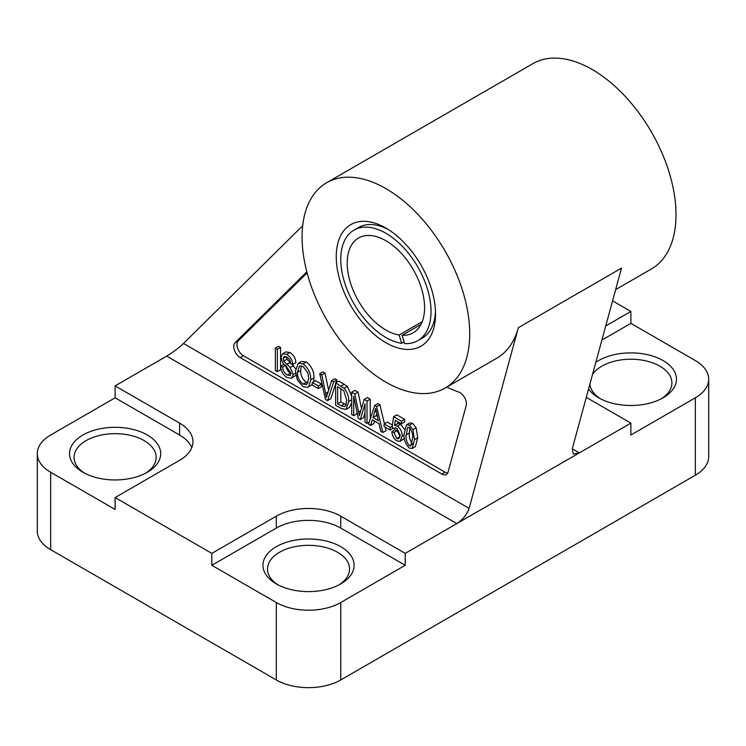<?xml version="1.0" encoding="UTF-8"?>
<svg xmlns="http://www.w3.org/2000/svg" width="746" height="746" viewBox="0 0 746 746"><rect width="100%" height="100%" fill="white"/><g stroke="black" fill="none" stroke-linecap="round" stroke-linejoin="round"><path stroke-width="1.12" d="M385.896 342.712A70.208 40.536 60 0 1 336.25 256.727A70.208 40.536 60 0 1 385.896 228.071L385.896 228.071A70.208 40.536 60 0 1 435.533 314.047A70.208 40.536 60 0 1 385.896 342.712M388.209 229.46A63.82 36.843 -120 0 0 358.5 227.511L353.986 230.113A63.82 36.843 -120 0 0 344.186 281.205A63.82 36.843 -120 0 0 401.628 343.309L404.09 341.892M82.89 472.246L82.89 472.246A45.59 26.315 180 0 1 82.89 435.021A45.59 26.315 180 0 1 147.354 435.021A45.59 26.315 180 0 1 147.354 472.246A45.59 26.315 180 0 1 82.89 472.246M145.656 473.169A41.03 23.685 0 0 0 156.147 457.354A41.03 23.685 0 0 0 144.137 440.606A41.03 23.685 0 0 0 99.423 435.468A41.03 23.685 0 0 0 74.096 457.354A41.03 23.685 0 0 0 84.587 473.169M276.3 583.904L276.3 583.904A45.59 26.315 180 0 1 276.3 546.687A45.59 26.315 180 0 1 340.763 546.687A45.59 26.315 180 0 1 340.763 583.904A45.59 26.315 180 0 1 276.3 583.904M339.066 584.836A41.03 23.685 0 0 0 349.557 569.021A41.03 23.685 0 0 0 337.546 552.264A41.03 23.685 0 0 0 292.833 547.135A41.03 23.685 0 0 0 267.506 569.021A41.03 23.685 0 0 0 277.988 584.836M595.821 362.37A45.59 26.315 180 0 1 663.11 360.579A45.59 26.315 180 0 1 663.11 397.795A45.59 26.315 180 0 1 598.646 397.805A45.59 26.315 180 0 1 598.646 397.795A45.59 26.315 180 0 1 588.566 388.983M661.413 398.728A41.03 23.685 0 0 0 671.904 382.912A41.03 23.685 0 0 0 659.893 366.165A41.03 23.685 0 0 0 592.501 374.529M589.899 384.087A41.03 23.685 0 0 0 600.343 398.728M385.896 188.607A118.53 68.427 60 0 1 463.322 293.057A118.53 68.427 60 0 1 445.157 388.032A118.53 68.427 60 0 1 385.896 382.166A118.53 68.427 60 0 1 308.462 277.717A118.53 68.427 60 0 1 326.627 182.742A118.53 68.427 60 0 1 385.896 188.607M191.759 447.675A45.59 26.315 0 0 0 179.59 435.021L115.117 397.805L50.653 435.021A45.59 26.315 180 0 0 37.3 453.633A45.59 26.315 180 0 0 50.653 472.246L115.117 509.462L115.117 497.554L211.827 553.383L276.3 516.167A45.59 26.315 180 0 1 340.763 516.167L340.763 528.075L405.237 565.291L405.237 553.383L456.813 523.608L166.694 356.112C172.979 352.298 178.583 348.084 183.497 343.477L469.113 508.371L518.349 327.69A118.53 68.427 60 0 1 496.733 358.257L445.157 388.032M326.627 182.742L532.933 63.634A118.53 68.427 60 0 1 592.193 69.509A118.53 68.427 60 0 1 669.628 173.949A118.53 68.427 60 0 1 651.463 268.924L615.646 289.607M406.477 424.856L409.703 423.001L412.575 423.336L416.128 427.747L417.713 437.762L415.429 446.565L412.202 448.43L409.33 448.094C405.209 443.842 403.493 439.04 404.192 433.678L406.477 424.856L409.349 425.192L412.911 429.603L414.487 439.627L412.202 448.43M391.883 431.645L393.888 432.512L396.853 438.573L398.821 438.732L400.173 435.039L396.9 428.157L394.858 427.99L394.14 428.773L392.135 427.281L393.636 416.706L401.423 421.201L401.423 423.812L395.324 420.287L394.597 425.379L397.459 426.162C400.677 428.819 402.253 432.12 402.178 436.074L400.145 441.278L396.872 440.905C393.748 438.611 392.079 435.515 391.883 431.645L395.1 429.78L397.114 430.647L400.07 436.708M393.636 416.706L396.863 414.841L404.649 419.336L404.649 421.947L401.423 423.812M398.056 421.863L397.823 423.523L400.686 424.297L404.472 429.202M404.425 438.368L400.145 441.278M384.097 423.952L390.121 427.439L390.121 430.05L384.097 426.563L384.097 423.952L387.314 422.096L392.452 425.052M393.347 428.176L390.121 430.05M374.697 405.479L376.655 406.607L382.838 432.512L380.749 431.309L379.061 423.663L372.301 419.756L370.613 425.453L368.524 424.25L374.697 405.479L377.924 403.614L379.882 404.752L384.423 423.765M385.244 427.234L386.064 430.647L382.838 432.512M374.585 421.07L373.839 423.588L370.613 425.453M351.692 392.2L354.835 394.009L359.348 415.736L364.169 399.399L367.013 401.04L367.013 423.374L365.008 422.217L365.008 403.782L360.365 419.532L358.304 418.347L353.697 396.201L353.697 415.69L351.692 414.534L351.692 392.2L354.919 390.335L358.061 392.154L361.474 408.472M364.169 399.399L367.396 397.534L370.24 399.185L370.24 419.028M365.008 412.855L363.582 417.676L360.365 419.532M356.924 411.708L356.924 413.825L353.697 415.69M335.616 382.912L344.148 388.256C347.487 392.517 348.997 396.928 348.68 401.497L346.088 409.405L341.323 408.538L335.616 405.246L335.616 382.912L338.843 381.057L347.366 386.391L351.692 396.219M351.692 402.821L349.315 407.54L346.088 409.405M319.736 373.746L321.806 374.94L326.45 397.348L331.597 380.591L333.686 381.803L327.597 400.621L325.517 399.418L319.736 373.746L322.953 371.881L325.023 373.075L328.604 390.139M331.597 380.591L334.823 378.735L336.912 379.938L336.017 382.679M335.616 383.929L330.814 398.756L327.597 400.621M315.483 380.619L321.507 384.097L321.507 386.708L318.281 388.573L312.257 385.095L312.257 382.484L315.483 380.619M298.158 363.367L303.1 363.852C308.34 368.039 310.895 373.336 310.746 379.751L308.779 386.633L307.939 387.277L303.09 386.754L297.384 379.966L295.425 371.172L298.158 363.367L301.384 361.502L306.326 361.987C311.567 366.174 314.113 371.48 313.973 377.886L313.572 381.719M312.257 384.488L307.939 387.277M280.608 366.239L282.613 367.107C282.874 370.529 284.422 373.159 287.247 375.005L290.25 375.536L291.154 373.438L286.324 366.426C283.182 364.011 281.438 360.961 281.111 357.278L282.566 353.772L286.725 354.397C290.399 356.728 292.385 360.094 292.665 364.496L290.651 363.628C290.474 360.728 289.187 358.537 286.79 357.045L283.965 356.513L283.116 358.49L283.75 361.12L290.185 367.47L293.169 374.529L291.555 378.241L287.079 377.513C283.004 374.874 280.85 371.116 280.608 366.239L283.834 364.374L284.468 364.654M285.839 365.251C286.1 368.673 287.639 371.303 290.474 373.14L291.154 373.494M282.566 353.772L285.793 351.916L289.942 352.532C293.626 354.863 295.603 358.239 295.892 362.64L292.665 364.496M286.343 356.625L286.977 359.255L290.595 362.994M291.947 364.188L295.537 368.785M295.836 375.247L291.555 378.241M278.556 346.247L280.561 347.412L280.561 369.746L277.344 371.601L275.33 370.445L275.33 348.112L278.556 346.247M446.798 387.09A154.991 89.483 -120 0 0 458.715 392.032A9.12 5.259 60 0 1 466.185 405.6L448.057 472.125A9.12 5.259 60 0 1 446.397 474.475A9.12 5.259 60 0 1 441.837 474.018L240.203 357.604A9.12 5.259 60 0 1 234.449 350.2A9.12 5.259 60 0 1 235.018 342.75L238.244 340.885L307.1 272.868M238.244 340.885A9.12 5.259 -120 0 0 237.676 348.335A9.12 5.259 -120 0 0 243.429 355.749L240.203 357.604M441.837 474.018L445.064 472.162L243.429 355.749M445.064 472.162A9.12 5.259 -120 0 0 447.712 473.029M183.497 343.477L302.69 225.74M235.018 342.75L306.82 271.814M469.113 508.371C466.912 514.553 462.809 519.626 456.813 523.608L630.883 423.113L586.281 397.366M630.883 423.113L630.883 435.021L695.347 397.805A45.59 26.315 0 0 0 708.7 379.192A45.59 26.315 0 0 0 695.347 360.579L630.883 323.354L630.883 311.446L605.743 325.965M630.883 311.446L612.578 300.88M115.117 397.805L115.117 385.887L166.694 356.112M50.653 472.246L50.653 549.662A45.59 26.315 180 0 1 37.3 531.049L37.3 453.633M50.653 549.662L276.3 679.942L276.3 602.516L211.827 565.291L211.827 553.383M405.237 565.291L340.763 602.516A45.59 26.315 180 0 1 276.3 602.516M340.763 602.516L340.763 679.942L695.347 475.221L695.347 397.805M179.59 435.021L179.59 423.113L115.117 385.887M179.59 423.113A45.59 26.315 180 0 1 192.944 441.725A45.59 26.315 180 0 1 179.59 460.329L115.117 497.554M340.763 516.167L405.237 553.383M340.763 679.942A45.59 26.315 180 0 1 276.3 679.942M708.7 379.192L708.7 456.608A45.59 26.315 180 0 1 695.347 475.221M572.266 448.822L579.306 452.887L573.236 454.006L572.266 448.822L621.493 268.14L518.349 327.69M420.996 324.417L402.141 335.299L404.602 343.608A63.82 36.843 -120 0 0 417.807 340.661L422.32 338.05A63.82 36.843 -120 0 0 435.478 311.352M630.883 323.354L601.891 340.092M211.827 565.291L276.3 528.075L276.3 516.167M340.763 528.075A45.59 26.315 0 0 0 276.3 528.075M275.33 348.112L277.344 349.268L280.561 347.412M277.344 349.268L277.344 371.601M293.169 374.529L295.528 373.168M290.185 367.47L293.411 365.615M283.75 361.12L286.977 359.255M283.116 358.49L286.175 356.728M286.725 354.397L289.942 352.532M287.247 375.005L290.474 373.14M282.613 367.107L285.354 365.531M297.44 372.366C297.309 377.103 299.183 381.029 303.072 384.143L306.718 384.488L308.741 378.52L307.902 372.991L303.118 366.473L299.426 366.081L297.44 372.366L300.657 370.51C300.535 375.238 302.41 379.164 306.298 382.278L308.042 382.95M308.779 386.633L312.005 384.768M310.746 379.751L313.973 377.886M303.1 363.852L306.326 361.987M301.356 365.782L300.657 370.51M303.072 384.143L306.298 382.278M312.257 382.484L318.281 385.962L321.507 384.097M318.281 385.962L318.281 388.573M333.686 381.803L336.912 379.938M321.806 374.94L325.023 373.075M337.621 403.8L341.071 405.787L344.839 406.645L345.902 405.32L346.666 400.313L343.757 390.671L337.621 386.689L337.621 403.8L340.847 401.935L346.097 404.78M348.68 401.497L351.692 399.763M344.148 388.256L347.366 386.391M340.847 388.545L340.847 401.935M341.071 405.787L344.298 403.931M367.013 423.374L369.223 422.096M367.013 401.04L370.24 399.185M358.602 411.997L360.803 410.72M354.835 394.009L358.061 392.154M372.963 417.527L378.399 420.669L375.676 408.37L372.963 417.527L376.18 415.662L377.411 416.38M376.655 406.607L379.882 404.752M376.814 413.769L376.18 415.662M374.781 412.081L376.245 411.233M390.121 427.439L392.284 426.19M402.178 436.074L404.201 434.909M397.459 426.162L400.686 424.297M394.597 425.379L397.823 423.523M401.423 421.201L404.649 419.336M394.14 428.773L395.828 427.794M396.853 438.573L400.024 436.736M393.888 432.512L397.114 430.647M406.197 434.834C405.582 438.723 406.645 442.378 409.386 445.81L410.887 445.912L412.473 438.462C413.098 434.554 412.025 430.89 409.265 427.467L407.764 427.374L406.197 434.834L409.423 432.969C408.808 436.858 409.871 440.522 412.613 443.945M414.487 439.627L417.713 437.762M412.911 429.603L416.128 427.747M409.349 425.192L412.575 423.336M409.768 427.812L409.423 432.969M409.386 445.81L411.969 444.318M402.141 335.299A54.7 31.584 -120 0 0 413.247 332.763A54.7 31.584 -120 0 0 421.649 288.972A54.7 31.584 -120 0 0 358.546 238.011A54.7 31.584 -120 0 0 350.144 281.801A54.7 31.584 -120 0 0 399.166 335.001L401.628 343.309M417.807 340.661A63.82 36.843 -120 0 0 427.607 289.569A63.82 36.843 -120 0 0 353.986 230.113M422.227 321.685L399.166 335.001M286.828 364.384L290.045 362.519M325.666 393.375L328.016 392.023M341.071 386.064L344.288 384.199"/></g></svg>
